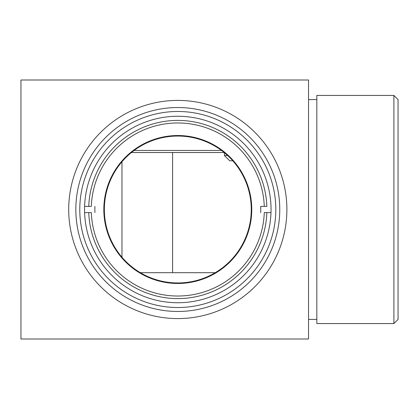 <?xml version="1.0" encoding="UTF-8"?>
<svg xmlns="http://www.w3.org/2000/svg" width="419" height="419" viewBox="0 0 419 419"><rect width="100%" height="100%" fill="white"/><g stroke="black" fill="none" stroke-linecap="round" stroke-linejoin="round"><path stroke-width="0.63" d="M398.05 319.419L398.05 99.581L393.907 95.438L393.907 323.562L398.05 319.419M393.907 95.438L316.827 95.438L316.827 323.562L393.907 323.562M308.541 80.003L308.541 338.997L20.95 338.997L20.95 80.003L308.541 80.003M121.971 257.235L121.971 161.765M215.235 272.696L140.36 272.696M177.797 136.049A73.451 73.451 0 0 1 241.412 246.225A73.451 73.451 0 0 1 114.188 246.225A73.451 73.451 0 0 1 177.797 136.049M177.797 100.408A109.092 109.092 0 0 1 272.271 264.043A109.092 109.092 0 0 1 83.323 264.043A109.092 109.092 0 0 1 177.797 100.408M270.988 212.606L266.84 212.606A89.095 89.095 0 0 1 177.797 298.595A89.095 89.095 0 0 1 88.76 212.606L84.612 212.606A93.238 93.238 0 0 0 177.797 302.738A93.238 93.238 0 0 0 270.988 206.394A93.238 93.238 0 0 0 177.797 116.262A93.238 93.238 0 0 0 84.612 206.394L88.76 206.394A89.095 89.095 0 0 1 177.797 120.405A89.095 89.095 0 0 1 266.84 206.394L264.274 206.394A86.529 86.529 0 0 0 177.797 122.971A86.529 86.529 0 0 0 91.326 206.394L84.612 206.394A93.238 93.238 0 0 0 84.612 212.606L91.326 212.606A86.529 86.529 0 0 0 177.797 296.029A86.529 86.529 0 0 0 264.274 212.606L270.988 212.606M260.681 212.606A82.941 82.941 0 0 0 260.681 206.394L264.274 206.394L260.681 206.394M94.914 206.394A82.941 82.941 0 0 0 94.914 212.606M177.797 107.531A101.969 101.969 0 0 0 89.493 260.482A101.969 101.969 0 0 0 266.107 260.482A101.969 101.969 0 0 0 177.797 107.531M177.797 111.48A98.02 98.02 0 0 1 262.687 258.507A98.02 98.02 0 0 1 92.913 258.507A98.02 98.02 0 0 1 177.797 111.48M177.797 135.531A73.969 73.969 0 0 0 113.738 246.487A73.969 73.969 0 0 0 241.857 246.487A73.969 73.969 0 0 0 177.797 135.531M221.478 150.447L134.117 150.447M131.446 152.521L224.149 152.521M227.617 155.528L224.416 155.528L224.416 152.741M232.791 160.807L229.701 160.807L224.416 155.528M172.597 152.521L172.597 272.696M308.541 319.419L316.827 319.419M308.541 99.581L316.827 99.581"/></g></svg>
